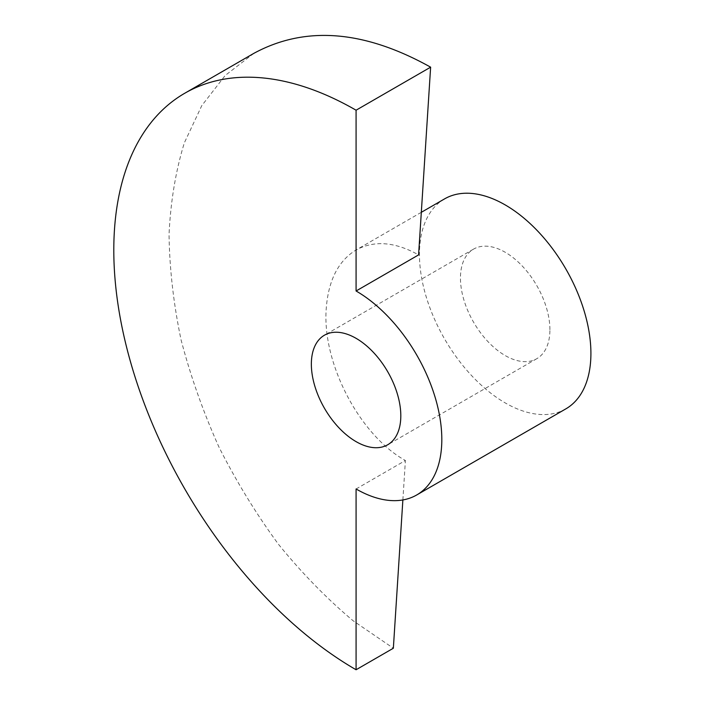 <?xml version="1.0" encoding="UTF-8"?>
<svg xmlns="http://www.w3.org/2000/svg" width="705" height="705" viewBox="0 0 705 705"><rect width="100%" height="100%" fill="white"/><g stroke="black" fill="none" stroke-linecap="round" stroke-linejoin="round"><path stroke-width="0.53" stroke-dasharray="3.52 2.64" d="M356.078 488.979L405.401 460.506C359.497 435.196 321.78 362.599 326.265 308.2C328.451 280.229 338.374 260.824 356.034 250.011C374.196 240.149 395.047 241.78 418.585 254.902M444.555 198.898A121.242 69.998 -120 0 0 419.449 254.399A121.242 69.998 -120 0 0 472.376 376.417A121.242 69.998 -120 0 0 565.798 408.9M549.909 329.72A63.256 36.519 -120 0 0 522.299 266.067A63.256 36.519 -120 0 0 473.548 249.121A63.256 36.519 -120 0 0 460.453 278.078A63.256 36.519 -120 0 0 488.063 341.731A63.256 36.519 -120 0 0 536.805 358.686A63.256 36.519 -120 0 0 549.909 329.72M253.853 53.351L225.177 75.497L201.789 105.618L184.34 142.851C175.73 170.821 170.636 201.313 169.041 234.324C169.5 268.376 173.492 303.485 181.018 339.643C190.491 375.959 203.119 411.738 218.92 446.988C236.334 481.489 256.188 513.927 278.484 544.313C301.899 573.13 326.75 598.589 353.038 620.691L393.355 648.23M402.872 499.951L405.401 460.506M421.317 212.32L356.034 250.011M473.548 249.121L324.45 335.201M536.805 358.686L387.706 444.767"/><path stroke-width="1.06" d="M356.078 110.209L356.078 290.989L418.585 254.902L430.632 67.169C364.088 30.095 305.159 25.486 253.853 53.351L184.763 93.245A342.648 197.823 60 0 1 356.078 110.209L430.632 67.169M356.078 290.989A121.242 69.998 60 0 1 441.815 439.479A121.242 69.998 60 0 1 416.699 494.98A121.242 69.998 60 0 1 356.078 488.979L356.078 669.75L393.355 648.23L402.872 499.951M416.699 494.98L565.798 408.9A121.242 69.998 -120 0 0 590.913 353.399A121.242 69.998 -120 0 0 537.986 231.381A121.242 69.998 -120 0 0 444.555 198.898L421.317 212.32M311.354 364.159A63.256 36.519 60 0 1 324.45 335.201A63.256 36.519 60 0 1 373.201 352.148A63.256 36.519 60 0 1 400.81 415.809A63.256 36.519 60 0 1 387.706 444.767A63.256 36.519 60 0 1 338.964 427.82A63.256 36.519 60 0 1 311.354 364.159M356.078 669.75A342.648 197.823 60 0 1 132.24 367.807A342.648 197.823 60 0 1 184.763 93.245"/></g></svg>

